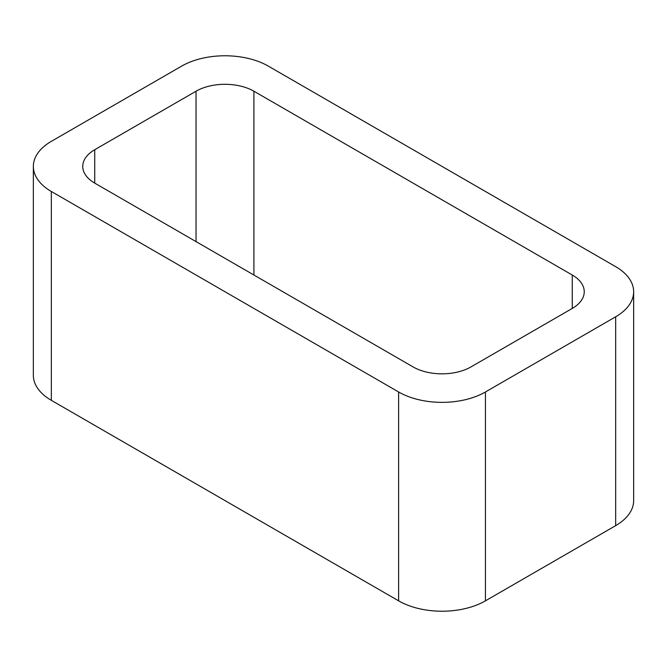 <?xml version="1.0" encoding="UTF-8"?>
<svg xmlns="http://www.w3.org/2000/svg" width="667" height="667" viewBox="0 0 667 667"><rect width="100%" height="100%" fill="white"/><g stroke="black" fill="none" stroke-linecap="round" stroke-linejoin="round"><path stroke-width="1" d="M51.334 400.333L398.616 600.842A61.389 35.443 0 0 0 485.434 600.842L615.666 525.646L615.666 316.792L485.434 391.979A61.389 35.443 0 0 1 398.616 391.979L51.334 191.479A61.389 35.443 0 0 1 33.35 166.416L33.35 375.271A61.389 35.443 0 0 0 51.334 400.333L51.334 191.479M615.666 316.792A61.389 35.443 0 0 0 633.65 291.729A61.389 35.443 0 0 0 615.666 266.667L268.384 66.158A61.389 35.443 0 0 0 181.566 66.158L51.334 141.354A61.389 35.443 0 0 0 33.35 166.416M615.666 525.646A61.389 35.443 0 0 0 633.65 500.583L633.65 291.729M253.91 275.021L253.91 91.221L572.261 275.021A40.929 23.628 0 0 1 584.242 291.729A40.929 23.628 0 0 1 572.261 308.437L470.969 366.917A40.929 23.628 0 0 1 413.09 366.917L94.739 183.125L94.739 149.708A40.929 23.628 0 0 0 82.758 166.416A40.929 23.628 0 0 0 94.739 183.125M94.739 149.708L196.031 91.221A40.929 23.628 0 0 1 253.91 91.221M485.434 600.842L485.434 391.979M398.616 600.842L398.616 391.979M572.261 308.437L572.261 275.021M196.031 241.604L196.031 91.221"/></g></svg>
